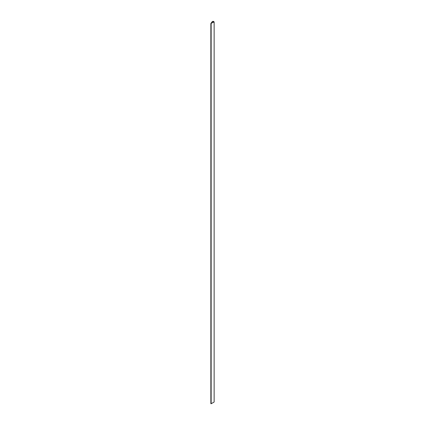 <?xml version="1.0" encoding="UTF-8"?>
<svg xmlns="http://www.w3.org/2000/svg" width="425" height="425" viewBox="0 0 425 425"><rect width="100%" height="100%" fill="white"/><g stroke="black" fill="none" stroke-linecap="round" stroke-linejoin="round"><path stroke-width="0.64" d="M214.136 21.882L213.037 21.25L212.489 21.569L213.037 21.882L212.08 21.802L210.864 23.487L214.136 21.882L214.136 402.023L211.145 403.75L211.145 23.609M210.88 23.54L210.864 403.628L211.145 403.75M212.489 21.834L212.489 21.569M210.981 403.75L210.981 23.609M210.933 403.723L210.933 23.582M210.864 403.628L210.864 23.487"/></g></svg>
